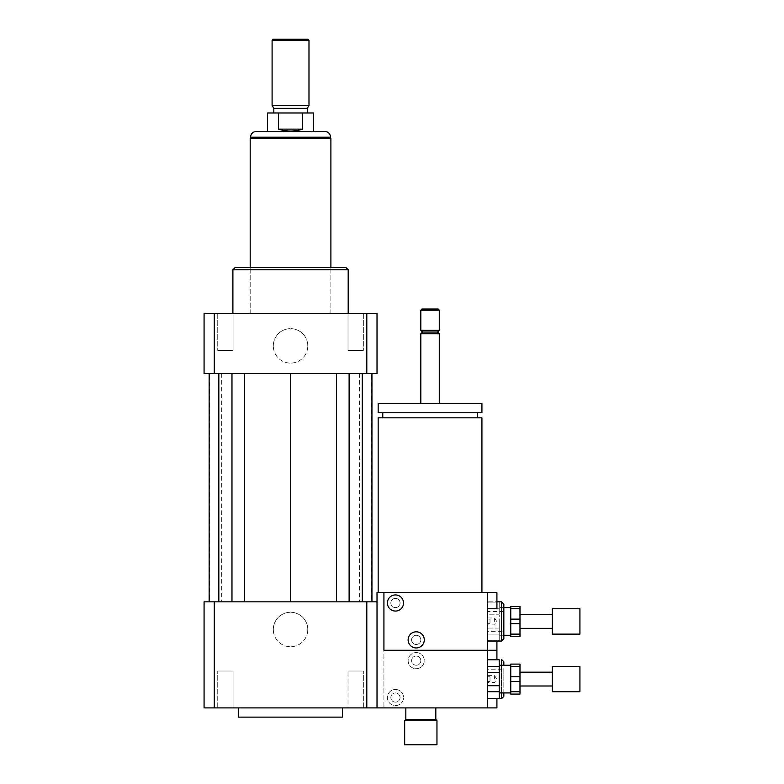 <?xml version="1.0" encoding="UTF-8"?>
<svg xmlns="http://www.w3.org/2000/svg" width="784" height="784" viewBox="0 0 784 784"><rect width="100%" height="100%" fill="white"/><g stroke="black" fill="none" stroke-linecap="round" stroke-linejoin="round"><path stroke-width="0.59" stroke-dasharray="3.92 2.94" d="M225.4 707.903L217.736 707.903L225.4 707.903M225.4 671.016L233.064 671.016L225.4 671.016M348.018 707.903L363.345 707.903L348.018 707.903L348.018 671.016L363.345 671.016L348.018 671.016L363.345 671.016L348.018 671.016L348.018 707.903L363.345 707.903L348.018 707.903M233.064 707.903L217.736 707.903L233.064 707.903L233.064 671.016L217.736 671.016L233.064 671.016L233.064 707.903M225.4 313.6L217.736 313.6L225.4 313.6M225.4 350.497L233.064 350.497L225.4 350.497M233.064 313.6L217.736 313.6L233.064 313.6L233.064 350.497L217.736 350.497L233.064 350.497L233.064 313.6M355.681 313.6L363.345 313.6L355.681 313.6M355.681 350.497L348.018 350.497L355.681 350.497M348.018 313.6L363.345 313.6L348.018 313.6L348.018 350.497L363.345 350.497L348.018 350.497L348.018 313.6M273.302 629.503A17.238 17.238 0 0 1 290.541 612.265A17.238 17.238 0 0 1 307.779 629.503A17.238 17.238 0 0 1 290.541 646.741A17.238 17.238 0 0 1 273.302 629.503M307.779 629.503A17.238 17.238 0 0 0 281.926 614.578A17.238 17.238 0 0 0 281.926 644.428A17.238 17.238 0 0 0 307.779 629.503M273.302 345.881A17.238 17.238 0 0 1 290.541 328.643A17.238 17.238 0 0 1 307.779 345.881A17.238 17.238 0 0 1 290.541 363.119A17.238 17.238 0 0 1 273.302 345.881M307.779 345.881A17.238 17.238 0 0 0 281.926 330.956A17.238 17.238 0 0 0 281.926 360.807A17.238 17.238 0 0 0 307.779 345.881M436.962 744.8L404.681 744.8M436.962 720.584L404.681 720.584M435.816 719.438L405.838 719.438M405.838 707.903L435.816 707.903L405.838 707.903M400.075 602.984A4.616 4.616 0 0 0 393.156 598.996A4.616 4.616 0 0 0 393.156 606.983A4.616 4.616 0 0 0 400.075 602.984A4.616 4.616 0 0 1 393.156 606.983A4.616 4.616 0 0 1 393.156 598.996A4.616 4.616 0 0 1 400.075 602.984M420.822 639.881A4.616 4.616 0 0 0 413.903 635.893A4.616 4.616 0 0 0 413.903 643.88A4.616 4.616 0 0 0 420.822 639.881A4.616 4.616 0 0 1 413.903 643.88A4.616 4.616 0 0 1 413.903 635.893A4.616 4.616 0 0 1 420.822 639.881M400.075 697.525A4.616 4.616 0 0 1 393.156 701.523A4.616 4.616 0 0 1 393.156 693.536A4.616 4.616 0 0 1 400.075 697.525A4.616 4.616 0 0 0 393.156 693.536A4.616 4.616 0 0 0 393.156 701.523A4.616 4.616 0 0 0 400.075 697.525M420.822 660.638A4.616 4.616 0 0 1 413.903 664.626A4.616 4.616 0 0 1 413.903 656.639A4.616 4.616 0 0 1 420.822 660.638A4.616 4.616 0 0 0 413.903 656.639A4.616 4.616 0 0 0 413.903 664.626A4.616 4.616 0 0 0 420.822 660.638M490 676.778L490 681.384L490 676.778L487.697 676.778L487.697 681.384L487.697 676.778M490 619.125L490 623.741L490 619.125L487.697 619.125L487.697 623.741L487.697 619.125M481.925 417.823L378.162 417.823M430.044 592.616L378.162 592.616L430.044 592.616M430.044 417.823L477.319 417.823L430.044 417.823M430.044 412.756L477.319 412.756L430.044 412.756M481.925 412.756L378.162 412.756M481.925 403.525L378.162 403.525M430.044 403.525L439.275 403.525L430.044 403.525M439.275 333.778L420.822 333.778M437.541 332.044L422.556 332.044M439.275 330.319L420.822 330.319M439.275 310.141L420.822 310.141M438.119 308.984L421.978 308.984M383.925 592.616L487.697 592.616L487.697 608.756L487.697 592.616L377.016 592.616L377.016 707.903L377.016 601.838L377.016 707.903L487.697 707.903L487.697 650.259L383.925 650.259L487.697 650.259L487.697 666.4L487.697 650.259L383.925 650.259L383.925 707.903L383.925 592.616L487.697 592.616L487.697 707.903L487.697 634.119L487.697 650.259L496.919 650.259L496.919 659.481M342.422 717.125L238.659 717.125M238.659 707.903L342.422 707.903L238.659 707.903M377.016 601.838L204.075 601.838L204.075 707.903L377.016 707.903M209.377 601.838L221.705 601.838L209.377 601.838L209.377 373.556L221.705 373.556L209.377 373.556M209.142 601.838L221.705 601.838L209.142 601.838L218.834 601.838L209.142 601.838L209.142 373.556L221.705 373.556L209.142 373.556L218.834 373.556L209.142 373.556L209.142 601.838L209.142 373.556M231.966 601.838L218.834 601.838L244.53 601.838L231.966 601.838L231.966 373.556L218.834 373.556L231.966 373.556M290.541 601.838L244.53 601.838L336.552 601.838L290.541 601.838L290.541 373.556L244.53 373.556L290.541 373.556M349.115 601.838L362.257 601.838L349.115 601.838L349.115 373.556L336.552 373.556L362.257 373.556L349.115 373.556M371.939 601.838L359.376 601.838L371.939 601.838L371.939 373.556L359.376 373.556L371.939 373.556L371.939 601.838L371.939 373.556M371.704 601.838L359.376 601.838L371.704 601.838L371.704 373.556L359.376 373.556L371.704 373.556M366.804 601.838L366.804 707.903M214.277 601.838L214.277 707.903M348.184 269.784L232.897 269.784M290.541 313.6L232.897 313.6L290.541 313.6M345.881 267.481L235.2 267.481M290.541 267.481L250.184 267.481L290.541 267.481M204.075 373.556L377.016 373.556L377.016 313.6L204.075 313.6L204.075 373.556M214.277 373.556L214.277 313.6M366.804 373.556L366.804 313.6M359.376 373.556L359.376 601.838L359.376 373.556M362.257 373.556L362.257 601.838M336.552 373.556L336.552 601.838M221.705 373.556L221.705 601.838L221.705 373.556M244.53 373.556L244.53 601.838M218.834 373.556L218.834 601.838M256.299 131.438L324.782 131.438M267.481 112.984L278.398 112.984L278.398 129.125L290.541 131.124L302.693 129.125L302.693 112.984L313.6 112.984M278.398 129.125L302.693 129.125M302.693 112.984L278.398 112.984M250.184 138.356L330.897 138.356M273.244 39.2L307.838 39.2M272.097 40.356L308.984 40.356M272.097 105.379L308.984 105.379M273.822 108.378L307.259 108.378M290.541 112.984L273.822 112.984L290.541 112.984M416.216 644.497A4.616 4.616 0 0 0 420.204 637.578A4.616 4.616 0 0 0 412.217 637.578A4.616 4.616 0 0 0 416.216 644.497A4.616 4.616 0 0 0 420.204 637.578A4.616 4.616 0 0 0 412.217 637.578A4.616 4.616 0 0 0 416.216 644.497M395.459 607.6A4.616 4.616 0 0 0 399.448 600.681A4.616 4.616 0 0 0 391.461 600.681A4.616 4.616 0 0 0 395.459 607.6A4.616 4.616 0 0 0 399.448 600.681A4.616 4.616 0 0 0 391.461 600.681A4.616 4.616 0 0 0 395.459 607.6M395.459 611.059A8.075 8.075 0 0 0 402.447 598.956A8.075 8.075 0 0 0 388.472 598.956A8.075 8.075 0 0 0 395.459 611.059M416.216 647.956A8.075 8.075 0 0 0 423.203 635.844A8.075 8.075 0 0 0 409.219 635.844A8.075 8.075 0 0 0 416.216 647.956M496.919 592.616L496.919 608.756M496.919 641.038L496.919 650.259M499.222 601.838L487.697 601.838L487.697 641.038L487.697 601.838L487.697 608.776L499.222 608.776L499.222 602.151L487.697 602.151L499.222 602.151L499.222 608.776L487.697 608.776L487.697 601.838L496.919 601.838M503.838 631.316L503.838 611.559L503.838 631.316L487.697 631.316L487.697 611.559L487.697 631.316M503.838 604.141L503.838 638.725M501.525 601.838L501.525 641.038M416.216 656.022A4.616 4.616 0 0 1 420.204 662.941A4.616 4.616 0 0 1 412.217 662.941A4.616 4.616 0 0 1 416.216 656.022A4.616 4.616 0 0 1 420.204 662.941A4.616 4.616 0 0 1 412.217 662.941A4.616 4.616 0 0 1 416.216 656.022M395.459 692.919A4.616 4.616 0 0 1 399.448 699.838A4.616 4.616 0 0 1 391.461 699.838A4.616 4.616 0 0 1 395.459 692.919A4.616 4.616 0 0 1 399.448 699.838A4.616 4.616 0 0 1 391.461 699.838A4.616 4.616 0 0 1 395.459 692.919M395.459 689.459A8.075 8.075 0 0 1 402.447 701.562A8.075 8.075 0 0 1 388.472 701.562A8.075 8.075 0 0 1 395.459 689.459A8.075 8.075 0 0 0 388.472 701.562A8.075 8.075 0 0 0 402.447 701.562A8.075 8.075 0 0 0 395.459 689.459M416.216 652.562A8.075 8.075 0 0 1 423.203 664.675A8.075 8.075 0 0 1 409.219 664.675A8.075 8.075 0 0 1 416.216 652.562A8.075 8.075 0 0 0 409.219 664.675A8.075 8.075 0 0 0 423.203 664.675A8.075 8.075 0 0 0 416.216 652.562M496.919 698.681L496.919 707.903M487.697 698.368L487.697 659.481L487.697 698.681L499.222 698.368L499.222 691.743L487.697 691.743L487.697 698.368L487.697 672.456L487.697 685.706L499.222 685.706L499.222 672.456L487.697 672.456L487.697 666.42L499.222 666.42L499.222 659.795L487.697 659.795L487.697 666.42L487.697 659.795M503.838 669.203L503.838 688.96L503.838 669.203L487.697 669.203L487.697 688.96L487.697 669.203M503.838 692.919L503.838 665.244M503.838 661.784L503.838 696.378M501.525 692.919L501.525 665.244M487.697 659.481L501.525 659.481L501.525 698.681M383.925 707.903L487.697 707.903L383.925 707.903M510.756 666.4L510.756 676.778L519.978 676.778L519.978 666.4L510.756 666.4L510.756 664.097L519.978 664.097L519.978 666.4M519.978 691.762L519.978 694.075L510.756 694.075L510.756 691.762L519.978 691.762L519.978 681.384L510.756 681.384L510.756 691.762M510.756 676.778L510.756 681.384M510.756 679.081L510.756 665.244L510.756 679.081M519.978 676.778L519.978 681.384M494.616 679.081L494.616 675.622L494.616 679.081M487.697 679.081L487.697 675.622L487.697 679.081M499.222 685.706L499.222 691.743M499.222 666.42L499.222 672.456M499.222 679.081L499.222 665.244L499.222 679.081M496.919 666.4L487.697 666.4L487.697 672.456M487.697 685.706L487.697 691.743M579.925 666.4L579.925 691.762M552.259 666.4L552.259 691.762M552.259 679.081L552.259 672.162L552.259 679.081M519.978 679.081L519.978 672.162L519.978 679.081M510.756 608.756L510.756 619.125L519.978 619.125L519.978 608.756L510.756 608.756L510.756 606.444L519.978 606.444L519.978 608.756M519.978 634.119L519.978 636.422L510.756 636.422L510.756 634.119L519.978 634.119L519.978 623.741L510.756 623.741L510.756 634.119M510.756 619.125L510.756 623.741M510.756 621.438L510.756 635.275L510.756 621.438M519.978 619.125L519.978 623.741M494.616 621.438L494.616 617.978L494.616 621.438M487.697 621.438L487.697 617.978L487.697 621.438M499.222 628.062L487.697 628.062L487.697 614.813L499.222 614.813L499.222 628.062L499.222 614.813L487.697 614.813L487.697 628.062L499.222 628.062L499.222 634.099L487.697 634.099L487.697 640.724L499.222 640.724L499.222 634.099L499.222 640.724L487.697 640.724L487.697 634.099L499.222 634.099L499.222 628.062M499.222 608.776L499.222 614.813L499.222 608.776M499.222 621.438L499.222 635.275L499.222 621.438M487.697 634.099L487.697 628.062L487.697 634.099L496.919 634.119M487.697 614.813L487.697 608.776L487.697 614.813M579.925 608.756L579.925 634.119M552.259 608.756L552.259 634.119M552.259 621.438L552.259 614.519L552.259 621.438M519.978 621.438L519.978 614.519L519.978 621.438M330.544 137.2L250.537 137.2M217.736 707.903L217.736 671.016L217.736 707.903M363.345 707.903L363.345 671.016L363.345 707.903M217.736 313.6L217.736 350.497L217.736 313.6M363.345 313.6L363.345 350.497L363.345 313.6M487.697 681.384L490 681.384M487.697 623.741L490 623.741M330.897 313.6L330.897 267.481L330.897 313.6M250.184 313.6L250.184 267.481L250.184 313.6M503.838 611.559L487.697 611.559M487.697 691.762L496.919 691.762M503.838 688.96L487.697 688.96M487.697 675.622L494.616 675.622L496.693 679.081L494.616 682.541L487.697 682.541M487.697 617.978L494.616 617.978L496.693 621.438L494.616 624.897L487.697 624.897M499.222 641.038L487.697 641.038M503.838 607.6L499.222 607.6M503.838 635.275L499.222 635.275"/><path stroke-width="1.18" d="M404.681 744.8L436.962 744.8L436.962 720.584L404.681 720.584L404.681 744.8M404.681 720.584L405.838 719.438L435.816 719.438L436.962 720.584M405.838 719.438L405.838 707.903M378.162 592.616L378.162 417.823L481.925 417.823L481.925 592.616M430.044 412.756L481.925 412.756L481.925 403.525L378.162 403.525L378.162 412.756L430.044 412.756M420.822 403.525L420.822 333.778L439.275 333.778L439.275 403.525M420.822 333.778L422.556 332.044L437.541 332.044L439.275 333.778M430.044 330.319L439.275 330.319L439.275 310.141L420.822 310.141L420.822 330.319L430.044 330.319M420.822 310.141L421.978 308.984L438.119 308.984L439.275 310.141M383.925 592.616L383.925 650.259L487.697 650.259L487.697 592.616L377.016 592.616L377.016 707.903L487.697 707.903L487.697 650.259L496.919 650.259L496.919 641.038M238.659 707.903L238.659 717.125L342.422 717.125L342.422 707.903M214.277 601.838L214.277 707.903L204.075 707.903L204.075 601.838L377.016 601.838M366.804 601.838L366.804 707.903L377.016 707.903M214.277 707.903L366.804 707.903M232.897 313.6L232.897 269.784L348.184 269.784L348.184 313.6M232.897 269.784L235.2 267.481L345.881 267.481L348.184 269.784M366.804 373.556L366.804 313.6L377.016 313.6L377.016 373.556L204.075 373.556L204.075 313.6L214.277 313.6L214.277 373.556M366.804 313.6L214.277 313.6M336.552 373.556L336.552 601.838M290.541 373.556L290.541 601.838M349.115 373.556L349.115 601.838M362.257 373.556L362.257 601.838M371.939 373.556L371.939 601.838M209.142 373.556L209.142 601.838M218.834 373.556L218.834 601.838M231.966 373.556L231.966 601.838M244.53 373.556L244.53 601.838M278.398 129.125L278.398 112.984L302.693 112.984L302.693 129.125C294.588 131.771 286.493 131.771 278.398 129.125L302.693 129.125M313.6 131.438L313.6 112.984L302.693 112.984M278.398 112.984L267.481 112.984L267.481 131.438M324.782 131.438L256.299 131.438C252.801 131.781 250.88 133.701 250.537 137.2L330.544 137.2C330.211 133.701 328.28 131.781 324.782 131.438M308.984 40.356L307.838 39.2L273.244 39.2L272.097 40.356L272.097 105.379L308.984 105.379L308.984 40.356L272.097 40.356M308.984 105.379L307.259 108.378L273.822 108.378L272.097 105.379M330.897 267.481L330.897 138.356L250.184 138.356L250.184 267.481M395.459 611.059A8.075 8.075 0 0 1 388.472 598.956A8.075 8.075 0 0 1 402.447 598.956A8.075 8.075 0 0 1 395.459 611.059M416.216 647.956A8.075 8.075 0 0 1 409.219 635.844A8.075 8.075 0 0 1 423.203 635.844A8.075 8.075 0 0 1 416.216 647.956M487.697 608.756L496.919 608.756L496.919 592.616L487.697 592.616M501.525 601.838L501.525 641.038L503.838 638.725L503.838 604.141L501.525 601.838L496.919 601.838M487.697 707.903L496.919 707.903L496.919 698.681M496.919 659.481L496.919 650.259M501.525 692.919L501.525 698.681L503.838 696.378L503.838 692.919M503.838 665.244L503.838 661.784L501.525 659.481L501.525 665.244M501.525 698.681L487.697 698.368M510.756 676.778L510.756 666.4L519.978 666.4L519.978 676.778L510.756 676.778L510.756 681.384L519.978 681.384L519.978 691.762L510.756 691.762L510.756 681.384M510.756 691.762L510.756 694.075L519.978 694.075L519.978 691.762M519.978 666.4L519.978 664.097L510.756 664.097L510.756 666.4M519.978 681.384L519.978 676.778M487.697 672.456L499.222 672.456L499.222 685.706L487.697 685.706M487.697 659.795L499.222 659.795L499.222 666.42L487.697 666.42M487.697 691.743L499.222 691.743L499.222 698.368M499.222 659.795L487.697 659.481M499.222 672.456L499.222 666.42M499.222 691.743L499.222 685.706M579.925 691.762L579.925 666.4L552.259 666.4L552.259 691.762L579.925 691.762M510.756 619.125L510.756 608.756L519.978 608.756L519.978 619.125L510.756 619.125L510.756 623.741L519.978 623.741L519.978 634.119L510.756 634.119L510.756 623.741M510.756 634.119L510.756 636.422L519.978 636.422L519.978 634.119M519.978 608.756L519.978 606.444L510.756 606.444L510.756 608.756M519.978 623.741L519.978 619.125M579.925 634.119L579.925 608.756L552.259 608.756L552.259 634.119L579.925 634.119M435.816 719.438L435.816 707.903M477.319 417.823L477.319 412.756M382.778 417.823L382.778 412.756M437.541 332.044L439.275 330.319M422.556 332.044L420.822 330.319M250.537 137.2L250.537 138.356M330.544 137.2L330.544 138.356M273.822 108.378L273.822 112.984M307.259 108.378L307.259 112.984M501.525 641.038L487.697 641.038M552.259 672.162L519.978 672.162M552.259 686L519.978 686M510.756 665.244L499.222 665.244M510.756 692.919L499.222 692.919M552.259 614.519L519.978 614.519M552.259 628.356L519.978 628.356M510.756 607.6L503.838 607.6M510.756 635.275L503.838 635.275"/></g></svg>
